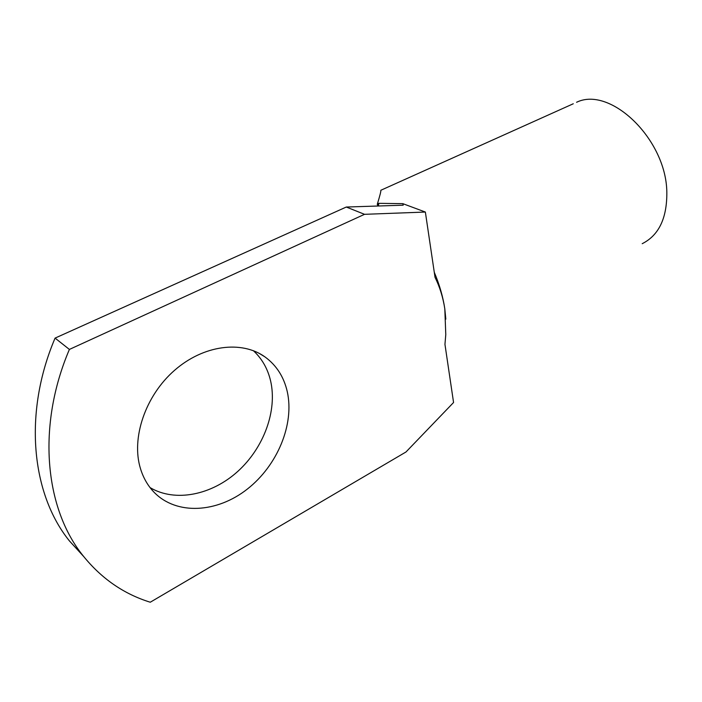 <?xml version="1.0" encoding="UTF-8"?>
<svg xmlns="http://www.w3.org/2000/svg" width="702" height="702" viewBox="0 0 702 702"><rect width="100%" height="100%" fill="white"/><g stroke="black" fill="none" stroke-linecap="round" stroke-linejoin="round"><path stroke-width="1.05" d="M573.28 103.764L380.835 190.268C381.072 191.146 379.879 195.849 377.246 204.387L377.799 204.633M378.492 205.993L378.755 203.334L377.246 204.387M287.267 391.628C294.55 424.227 277.544 465.444 247.306 489.101C217.199 512.864 176.632 515.566 154.045 492.234C147.876 485.81 143.366 477.983 140.505 468.743C130.958 438.057 145.463 395.612 174.552 370.323C203.58 344.893 241.769 340.251 264.935 356.879C276.421 365.251 283.862 376.834 287.267 391.628M253.378 350.693C262.013 358.687 267.76 368.787 270.621 380.975C277.43 410.696 263.873 447.718 237.864 471.332C211.907 494.945 175.333 502.658 150.052 487.592M434.275 272.244C439.549 284.828 443.059 297.025 444.805 308.845L445.823 319.147M576.57 102.281C610.205 85.732 666.259 139.101 666.83 192.172C667.084 218.138 658.88 235.31 642.207 243.691M378.755 203.334L402.816 203.65L425.359 212.048L435.021 277.308C439.785 286.96 443.05 297.472 444.805 308.845L445.779 334.564L444.954 344.357L453.562 402.5L405.984 451.983L150.254 602.228C123.798 594.024 101.43 578.553 83.143 555.835C44.682 508.292 36.706 425.938 69.393 349.429L364.531 214.321L346.279 207.037L403.211 205.195L402.816 203.65M83.705 556.537L69.454 540.952C31.292 493.848 23.157 412.943 55.072 338.11L346.279 207.037M425.359 212.048L364.531 214.321M55.072 338.11L69.393 349.429M377.369 206.028L378.071 203.747M69.454 540.952L83.143 555.835M259.284 353.396L264.935 356.879"/></g></svg>
